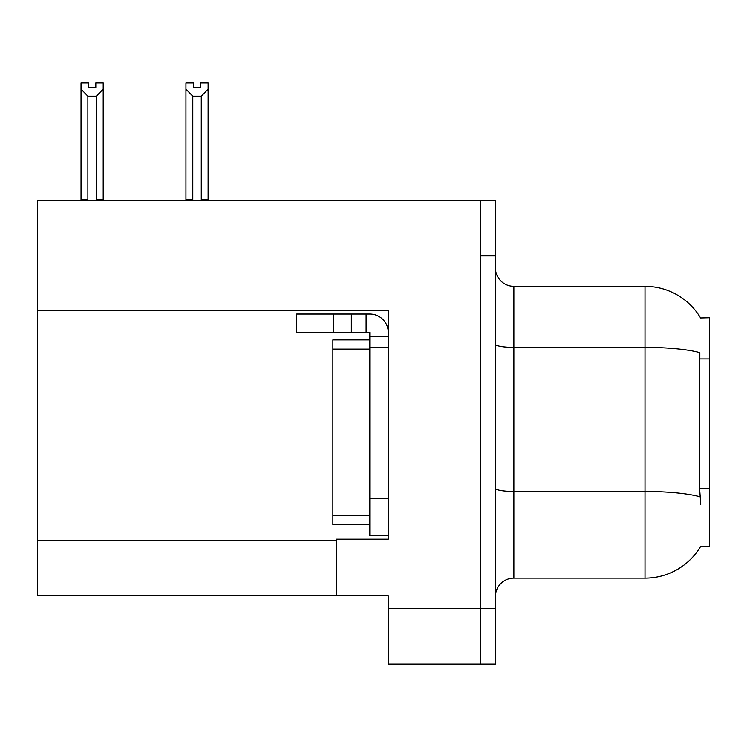 <?xml version="1.0" encoding="UTF-8"?>
<svg xmlns="http://www.w3.org/2000/svg" width="747" height="747" viewBox="0 0 747 747"><rect width="100%" height="100%" fill="white"/><g stroke="black" fill="none" stroke-linecap="round" stroke-linejoin="round"><path stroke-width="1.12" d="M37.35 310.519L388.272 310.519L388.272 498.725L369.802 498.725L369.802 535.664L388.272 535.664L388.272 498.725L388.272 539.175L336.561 539.175L336.561 595.695L37.35 595.695L37.35 200.439L480.629 200.439L480.629 664.027L388.272 664.027L388.272 608.618L480.629 608.618L480.629 664.027L495.401 664.027L495.401 608.618L480.629 608.618L480.629 255.847L495.401 255.847L495.401 608.618M336.561 595.695L388.272 595.695L388.272 608.618M700.583 317.951A64.644 64.644 0 0 0 645.006 286.325A64.644 64.644 0 0 1 700.583 317.951L709.65 317.718L709.65 546.748L700.443 546.748L700.77 546.197A64.644 64.644 0 0 1 645.006 578.141A64.644 64.644 0 0 0 700.443 546.748M495.401 596.62A18.47 18.47 0 0 1 513.871 578.141L645.006 578.141L645.006 286.325A64.644 64.644 0 0 1 700.443 317.718A64.644 64.644 0 0 0 645.006 286.325L513.871 286.325A18.47 18.47 0 0 1 495.401 267.856A18.47 18.47 0 0 0 513.871 286.325L513.871 578.141M700.77 504.262L699.584 488.221L699.846 352.659A64.644 11.224 180 0 0 645.006 347.374L513.871 347.374A18.47 3.203 -0 0 1 495.401 344.162M480.629 200.439L495.401 200.439L495.401 255.847M202.185 200.439L201.279 199.514L201.279 96.158L192.791 96.158L185.947 89.117L185.947 82.973L193.342 82.973L193.342 87.352L200.728 87.352L193.342 87.352M200.728 87.352L200.728 82.973L208.114 82.973L208.114 89.117L201.279 96.158M201.279 199.514L208.114 199.514L208.114 200.439L208.114 89.117M192.791 96.158L192.791 199.514L191.876 200.439M192.791 199.514L185.947 199.514L185.947 89.117L185.947 200.439M95.821 87.352L88.426 87.352L95.821 87.352L95.821 82.973L103.207 82.973L103.207 89.117L96.372 96.158L87.885 96.158L87.885 199.514L81.04 199.514L81.04 89.117L87.885 96.158M81.04 89.117L81.04 82.973L88.426 82.973L88.426 87.352M87.885 199.514L86.969 200.439M103.207 89.117L103.207 199.514L96.372 199.514L96.372 96.158M97.278 200.439L96.372 199.514M103.207 199.514L103.207 200.439M185.947 89.117L185.947 199.514M333.601 332.499L333.601 314.029L296.662 314.029L296.662 332.499L369.802 332.499L369.802 336.187L388.272 336.187M333.601 314.029L369.802 314.029A18.47 18.47 0 0 1 388.272 332.508M369.802 535.664L388.272 535.664M366.105 332.499L366.105 314.029M388.272 347.271L369.802 347.271L369.802 336.187M369.802 498.725L369.802 339.885L332.863 339.885L332.863 524.581L369.802 524.581M351.333 332.499L351.333 314.029M37.35 540.286L336.561 540.286M709.65 358.933L699.584 358.933M709.65 488.221L699.584 488.221M700.051 496.774A64.644 11.224 180 0 0 645.006 491.433L513.871 491.433A18.47 3.203 0 0 1 495.401 488.23M332.863 515.346L369.802 515.346M332.863 349.12L369.802 349.12"/></g></svg>
